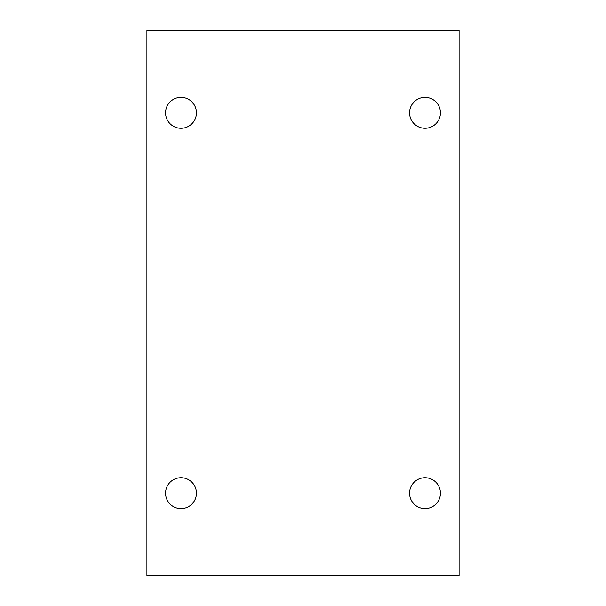 <?xml version="1.0" encoding="UTF-8"?>
<svg xmlns="http://www.w3.org/2000/svg" width="606" height="606" viewBox="0 0 606 606"><rect width="100%" height="100%" fill="white"/><g stroke="black" fill="none" stroke-linecap="round" stroke-linejoin="round"><path stroke-width="0.91" d="M146.917 575.7L459.083 575.7L459.083 30.3L146.917 30.3L146.917 575.7M196.435 493.17A15.43 15.43 0 0 1 173.286 506.533A15.43 15.43 0 0 1 173.286 479.808A15.43 15.43 0 0 1 196.435 493.17M196.435 112.83A15.43 15.43 0 0 1 173.286 126.192A15.43 15.43 0 0 1 173.286 99.467A15.43 15.43 0 0 1 196.435 112.83M440.426 112.83A15.43 15.43 0 0 1 417.284 126.192A15.43 15.43 0 0 1 417.284 99.467A15.43 15.43 0 0 1 440.426 112.83M440.426 493.17A15.43 15.43 0 0 1 417.284 506.533A15.43 15.43 0 0 1 417.284 479.808A15.43 15.43 0 0 1 440.426 493.17"/></g></svg>
